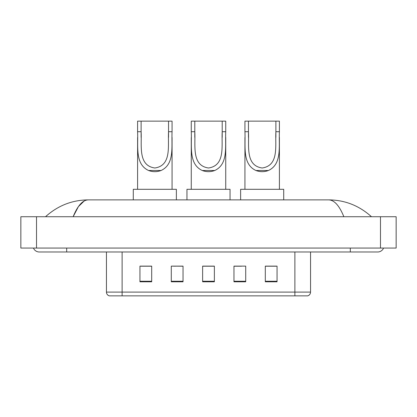 <?xml version="1.0" encoding="UTF-8"?>
<svg xmlns="http://www.w3.org/2000/svg" width="417" height="417" viewBox="0 0 417 417"><rect width="100%" height="100%" fill="white"/><g stroke="black" fill="none" stroke-linecap="round" stroke-linejoin="round"><path stroke-width="0.63" d="M175.479 266.208L171.283 266.124L171.283 281.798L183.037 281.798L183.037 266.124L171.283 266.124L183.037 266.208M33.454 248.068A6.271 6.271 0 0 0 39.261 251.983A6.271 6.271 0 0 1 33.454 248.068A6.271 6.271 0 0 0 39.261 251.983L377.739 251.983A6.271 6.271 0 0 0 383.546 248.068A6.271 6.271 0 0 1 377.739 251.983A6.271 6.271 0 0 0 383.546 248.068A6.271 6.271 0 0 1 377.739 251.983M343.858 216.725C339.365 205.664 334.314 200.051 328.716 199.884L88.284 199.884C82.686 200.051 77.635 205.664 73.142 216.725L78.417 206.597L84.218 200.984M36.519 216.725L396.15 216.725L396.15 248.068L20.85 248.068L20.85 216.725L36.519 216.725L36.519 248.068M328.716 199.884C344.885 200.009 359.141 205.623 371.469 216.725L370.134 215.516M46.866 215.516L45.531 216.725C57.801 205.649 72.052 200.03 88.284 199.884M294.882 295.862L294.882 292.098L310.55 292.098C310.441 293.98 309.503 295.231 307.73 295.862L109.27 295.862A3.92 3.92 0 0 1 106.45 292.098L106.45 251.983M277.055 281.798L277.055 266.124L265.306 266.124L265.306 281.798L277.055 281.798M245.717 281.798L245.717 266.124L233.963 266.124L233.963 281.798L245.717 281.798M151.694 281.798L151.694 266.124L139.945 266.124L139.945 281.798L151.694 281.798M214.374 281.798L214.374 266.124L202.626 266.124L202.626 281.798L214.374 281.798M265.306 266.208L276.273 266.208M140.727 266.208L151.694 266.208M233.963 266.208L241.521 266.208M214.374 266.208L202.626 266.208M194.791 121.139L225.738 121.139L225.738 131.72C225.034 146.549 228.495 164.121 214.75 170.501C210.585 172.059 206.415 172.059 202.25 170.501C188.531 164.116 191.956 146.654 191.262 131.72L191.262 121.139L194.791 121.139L194.791 137.386M191.262 131.72L194.791 131.72C195.568 145.616 191.439 165.585 208.521 167.999C225.597 165.476 221.411 145.611 222.209 131.72L222.209 121.139M225.738 131.72L222.209 131.72L222.209 137.375M191.262 137.501L191.262 189.302M225.738 137.454L225.738 189.302M230.048 199.884L230.048 189.302L186.952 189.302L186.952 199.884M141.118 121.139L172.065 121.139L172.065 131.72C171.361 146.549 174.827 164.121 161.082 170.501C156.912 172.059 152.747 172.059 148.577 170.501C134.858 164.116 138.282 146.654 137.594 131.72L137.594 121.139L141.118 121.139L141.118 137.386M137.594 131.72L141.118 131.72C141.9 145.616 137.772 165.585 154.853 167.999C171.929 165.476 167.738 145.611 168.541 131.72L168.541 121.139M172.065 131.72L168.541 131.72L168.541 137.375M137.594 137.501L137.594 189.302M172.065 137.454L172.065 189.302M176.375 199.884L176.375 189.302L133.284 189.302L133.284 199.884M248.459 121.139L279.406 121.139L279.406 131.72C278.702 146.549 282.168 164.121 268.423 170.501C264.253 172.059 260.088 172.059 255.918 170.501C242.199 164.116 245.623 146.654 244.935 131.72L244.935 121.139L248.459 121.139L248.459 137.386M244.935 131.72L248.459 131.72C249.236 145.616 245.113 165.585 262.194 167.999C279.27 165.476 275.079 145.611 275.882 131.72L275.882 121.139M279.406 131.72L275.882 131.72L275.882 137.375M244.935 137.501L244.935 189.302M279.406 137.454L279.406 189.302M283.716 199.884L283.716 189.302L240.625 189.302L240.625 199.884M350.316 248.068L350.316 251.983M66.684 248.068L66.684 251.983M380.481 216.725L380.481 248.068M106.45 292.098L122.118 292.098L122.118 295.862M122.118 251.983L122.118 292.098L294.882 292.098L294.882 251.983M214.374 281.251L202.626 281.251M183.037 281.251L171.283 281.251M151.694 281.251L139.945 281.251M245.717 281.251L233.963 281.251M277.055 281.251L265.306 281.251M202.25 170.501L214.75 170.501M148.577 170.501L161.082 170.501M255.918 170.501L268.423 170.501M310.55 292.098L310.55 251.983"/></g></svg>
